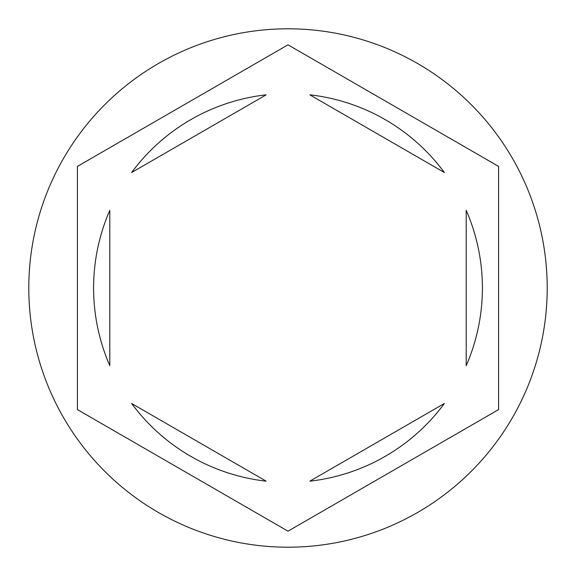 <?xml version="1.0" encoding="UTF-8"?>
<svg xmlns="http://www.w3.org/2000/svg" width="576" height="576" viewBox="0 0 576 576"><rect width="100%" height="100%" fill="white"/><g stroke="black" fill="none" stroke-linecap="round" stroke-linejoin="round"><path stroke-width="0.86" d="M547.2 288A259.2 259.2 0 0 0 288 28.8A259.2 259.2 0 0 0 28.8 288A259.2 259.2 0 0 0 288 547.2A259.2 259.2 0 0 0 547.2 288M93.6 288A194.4 194.4 0 0 0 109.8 365.695L109.8 210.305A194.4 194.4 0 0 0 93.6 288M444.384 172.519A194.4 194.4 0 0 0 309.816 94.831L444.384 172.519M466.2 365.695A194.4 194.4 0 0 0 466.2 210.305L466.2 365.695M309.816 481.169A194.4 194.4 0 0 0 444.384 403.481L309.816 481.169M131.616 403.481A194.4 194.4 0 0 0 266.184 481.169L131.616 403.481M498.6 166.414L288 44.82L77.4 166.414L77.4 409.586L288 531.18L498.6 409.586L498.6 166.414M266.184 94.831A194.4 194.4 0 0 0 131.616 172.519L266.184 94.831"/></g></svg>
